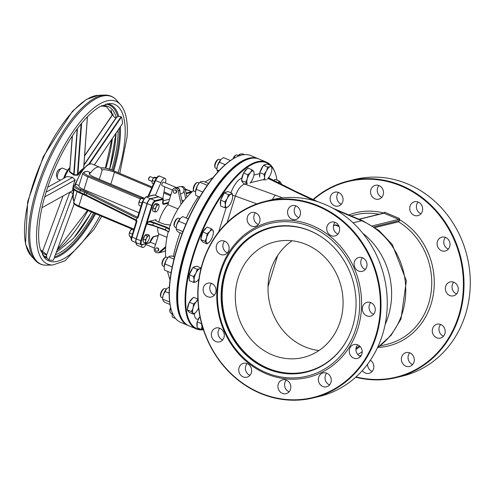 <?xml version="1.0" encoding="UTF-8"?>
<svg xmlns="http://www.w3.org/2000/svg" width="495" height="495" viewBox="0 0 495 495"><rect width="100%" height="100%" fill="white"/><g stroke="black" fill="none" stroke-linecap="round" stroke-linejoin="round"><path stroke-width="0.74" d="M271.062 227.384A74.51 67.023 -103.8 0 0 223.888 315.649A74.51 67.023 -103.8 0 0 306.51 372.122M346.283 341.272A74.033 66.596 76.2 0 1 258.514 363.398A74.033 66.596 76.2 0 1 227.415 267.77A74.033 66.596 76.2 0 1 310.433 231.041A74.033 66.596 76.2 0 1 320.587 236.363M309.963 230.744A74.51 67.023 76.2 0 1 356.029 305.52A74.51 67.023 76.2 0 1 306.306 372.172A74.51 67.023 76.2 0 1 223.486 315.748A74.51 67.023 76.2 0 1 270.864 227.434A74.51 67.023 76.2 0 1 309.963 230.744M272.12 354.81A59.511 53.534 -103.8 0 0 303.348 357.458A59.511 53.534 -103.8 0 0 341.191 286.921A59.511 53.534 -103.8 0 0 275.034 241.851A59.511 53.534 -103.8 0 0 235.323 295.088A59.511 53.534 -103.8 0 0 272.12 354.81M180.131 232.761A66.076 24.014 112.8 0 0 177.198 241.418A66.076 24.014 112.8 0 0 173.349 256.509M198.489 196.571A66.076 24.014 112.8 0 0 186.293 218.078M193.576 190.495A83.315 83.315 0 0 0 169.754 226.592A83.302 20.19 17.2 0 0 169.519 228.653L169.445 229.637L166.134 227.582A83.482 79.33 -122.4 0 0 165.454 229.791L152.751 225.151A4.758 1.151 17.2 0 0 147.411 224.229L152.714 225.522L153.431 222.948L166.134 227.582L166.394 227.063L153.698 222.422L153.431 222.948A4.758 1.151 -162.8 0 0 148.092 222.02L149.156 221.358L156.012 219.675A4.758 1.151 17.2 0 0 155.554 219.984A4.758 1.151 17.2 0 0 158.846 222.187L164.816 224.365L170.565 225.07M168.758 231.858L165.417 230.156L165.454 229.791L168.758 231.858A78.971 75.042 57.6 0 1 169.445 229.637M60.458 180.174L57.958 179.122A5.952 2.166 -67.2 0 1 57.364 178.361A5.952 2.166 -67.2 0 1 58.268 172.798A5.952 2.166 -67.2 0 1 61.609 168.257A5.952 2.166 -67.2 0 1 61.974 168.121A5.952 2.166 -67.2 0 1 62.568 168.151L67.543 170.237M61.609 168.257L59.029 169.55A3.57 1.299 112.8 0 0 57.024 172.272A3.57 1.299 112.8 0 0 56.48 175.614L57.364 178.361M130.649 236.715A1.429 0.52 112.8 0 0 130.631 237.421L130.81 237.971A1.906 0.693 -67.2 0 1 130.884 236.814M131.187 238.225A1.906 0.693 -67.2 0 1 131.002 238.213A1.906 0.693 -67.2 0 1 130.81 237.971M149.156 180.192A1.906 0.693 -67.2 0 1 148.964 180.18A1.906 0.693 -67.2 0 1 148.772 179.939A1.906 0.693 -67.2 0 1 149.063 178.157A1.906 0.693 -67.2 0 1 150.133 176.703A1.906 0.693 -67.2 0 1 150.245 176.659A1.906 0.693 -67.2 0 1 150.437 176.672L153.506 177.959M150.133 176.703L149.614 176.963A1.429 0.52 112.8 0 0 148.816 178.052A1.429 0.52 112.8 0 0 148.593 179.388L148.772 179.939M84.373 171.858L82.863 173.058A9.523 2.308 17.2 0 0 87.924 176.863A0.953 0.347 -67.2 0 1 88.599 175.88A8.57 2.079 -162.8 0 1 84.874 171.901A0.953 0.854 76.2 0 0 84.373 171.858L87.398 171.282L90.672 172.656A21.186 7.697 112.8 0 1 99.65 167.205L92.293 164.111A21.186 7.697 -67.2 0 0 75.568 184.381M82.863 173.058L78.903 185.854A9.523 2.308 17.2 0 0 83.958 189.659L138.959 212.77M155.381 195.389L160.931 182.773L155.609 180.539A5.952 2.166 -67.2 0 1 159.774 176.201C158.678 175.298 157.101 176.678 155.04 180.335L147.974 196.397M160.931 182.773A5.952 2.166 -67.2 0 1 165.089 178.435A5.952 2.166 -67.2 0 1 165.72 181.597L165.485 182.995M164.829 186.85L162.83 198.637M137.715 216.748L136.898 216.946A0.953 0.854 -103.8 0 0 137.4 216.989L137.4 216.989A0.953 0.854 -103.8 0 0 137.443 216.977A0.953 0.823 -114.6 0 0 137.474 216.965A0.953 0.823 -114.6 0 0 137.715 216.779M75.84 184.313L73.972 185.699A11.905 2.883 17.2 0 0 80.289 190.457L84.676 192.301A11.905 2.883 -162.8 0 1 86.705 193.229A0.953 0.52 -63.5 0 1 87.541 192.32L136.868 216.971A0.953 0.823 -114.6 0 0 137.468 216.965L137.888 216.439L138.018 217.812L142.956 201.867L142.541 201.428M136.868 216.971L137.474 218.072L138.018 217.812M136.682 220.621L135.766 220.498L136.261 221.71L136.96 221.228L136.397 220.058L136.942 218.295L137.474 218.072M79.021 185.476L76.211 184.388A10.952 2.654 -162.8 0 0 80.97 189.474L85.35 191.317A12.858 3.112 17.2 0 1 87.541 192.32M136.317 221.407A0.953 0.879 -89.7 0 0 135.816 220.51M99.34 179.32L102.286 169.81L101.778 169.934A21.186 7.697 112.8 0 0 99.65 167.205M136.397 242.816A4.758 1.732 -67.2 0 1 136.292 242.785A4.758 1.732 -67.2 0 1 136.113 238.887L147.04 203.587A4.758 1.732 -67.2 0 1 150.43 198.681L158.505 196.701L154.421 194.987A0.953 0.854 -103.8 0 0 153.92 194.943L145.839 196.923L142.449 201.49L137.74 216.699M144.163 198.155L94.304 177.204A9.523 2.308 -162.8 0 1 89.249 173.399A9.523 2.308 -162.8 0 1 90.164 172.78L90.672 172.656M185.415 190.111L186.788 189.777A4.758 1.732 -67.2 0 1 187.265 189.802A4.758 1.732 -67.2 0 1 187.364 189.851M156.352 251.169A1.664 1.497 -103.8 0 0 158.289 249.263A1.664 1.497 -103.8 0 0 155.325 249.492A1.664 1.497 -103.8 0 0 156.352 251.169M156.432 248.007L156.841 247.908A1.664 1.497 76.2 0 1 157.633 251.144L157.224 251.243M174.314 193.137A1.664 1.497 -103.8 0 0 176.251 191.231A1.664 1.497 -103.8 0 0 173.287 191.46A1.664 1.497 -103.8 0 0 174.314 193.137M174.401 189.969L174.803 189.876A1.664 1.497 76.2 0 1 175.595 193.112L175.193 193.211M145.976 244.505A5.952 2.166 -67.2 0 1 142.517 247.444A5.952 2.166 -67.2 0 1 141.817 244.778M176.313 187.543L163.523 182.166A1.906 0.693 112.8 0 0 163.331 182.16A1.906 0.693 112.8 0 0 162.057 183.886A1.906 0.693 112.8 0 0 162.051 185.681L172.427 190.043M102.286 169.81A9.523 2.308 -162.8 0 1 114.5 172.26L151.718 187.896M163.796 192.97L170.62 195.834M180.397 193.898L181.603 193.601A3.57 3.211 76.2 0 0 183.961 190.754A3.57 3.211 -103.8 0 0 181.776 186.819A3.57 3.211 -103.8 0 0 179.902 186.665L175.867 187.654A3.57 3.211 76.2 0 1 177.736 187.809A3.57 3.211 76.2 0 1 179.92 191.744L179.648 190.488A3.335 3.001 -103.8 0 0 175.923 187.883L174.407 188.255A3.335 3.001 -103.8 0 0 172.334 190.29L167.885 204.67A17.851 6.491 112.8 0 0 158.784 222.162M174.803 188.156A3.57 3.211 76.2 0 1 175.867 187.654M157.831 227.391A17.851 6.491 112.8 0 0 158.827 233.937L154.372 248.323A3.335 3.001 -103.8 0 0 155.04 251.683A3.335 3.001 -103.8 0 0 158.029 252.759L159.545 252.388A3.335 3.001 -103.8 0 0 160.665 251.819L161.562 251.058A3.57 3.211 76.2 0 1 159.6 252.623L163.641 251.633A3.57 3.211 -103.8 0 0 165.547 250.167M159.6 252.623A3.57 3.211 76.2 0 1 158.425 252.667M181.745 200.036L183.725 200.865M182.432 202.517L179.92 191.744M183.961 190.754L185.668 198.514M161.562 251.058L165.67 247.587M181.083 186.621L181.473 186.522A3.335 3.001 76.2 0 1 185.198 189.133L186.949 197.066M181.096 204.33L178.132 190.86A3.335 3.001 -103.8 0 0 174.407 188.255M158.029 252.759A3.335 3.001 -103.8 0 0 159.149 252.19L165.738 246.621M165.528 250.885A3.335 3.001 76.2 0 1 165.095 251.027L164.705 251.126M158.827 233.937L166.957 237.359M178.027 208.933L167.885 204.67M163.103 198.78L163.01 198.73A0.476 0.427 76.2 0 1 163.282 199.343L163.301 199.25M158.592 196.874L150.635 198.767A4.758 1.732 112.8 0 0 147.244 203.674L136.317 238.974A4.758 1.732 112.8 0 0 136.496 242.866L141.719 244.802A0.476 0.427 76.2 0 0 142.016 244.511A4.288 1.559 -67.2 0 1 141.428 240.985L152.355 205.685A4.288 1.559 -67.2 0 1 155.405 201.273L163.282 199.343L163.078 200.005A5.235 1.906 112.8 0 0 163.796 204.311L168.337 203.197M149.923 242.501L149.892 242.581A0.476 0.427 76.2 0 1 149.601 242.872A0.476 0.476 0 0 0 149.942 242.55L153.53 236.814A0.476 0.427 76.2 0 0 153.821 236.523A5.235 1.906 112.8 0 0 150.103 241.919L149.892 242.581L142.016 244.511M192.097 191.837L187.469 189.888A4.758 1.732 112.8 0 0 186.992 189.863L185.446 190.241M169.568 199.225L162.88 200.865M200.005 316.825A4.758 4.282 -103.8 0 0 198.309 319.164M227.162 222.503L235.342 196.082C237.773 189.338 240.904 185.34 244.74 184.097A4.758 4.282 76.2 0 1 241.962 180.755M241.801 179.289A4.758 4.282 76.2 0 1 242.018 177.965M268.197 178.342L269.144 178.398L269.144 177.062M236.096 157.175L235.583 157.429A89.985 32.701 112.8 0 0 185.099 226.091A89.985 32.701 112.8 0 0 171.388 310.204L171.567 310.749A90.461 32.874 -67.2 0 1 185.347 226.196A90.461 32.874 -67.2 0 1 236.096 157.175A90.461 32.874 -67.2 0 1 241.603 155.09A90.461 32.874 -67.2 0 1 250.693 155.535L258.056 158.629A90.461 32.874 112.8 0 0 248.966 158.183A90.461 32.874 112.8 0 0 188.372 240.341A90.461 32.874 112.8 0 0 187.97 325.419A90.461 32.874 112.8 0 0 188.484 325.617M187.97 325.419L180.613 322.325A90.461 32.874 -67.2 0 1 171.567 310.749M258.563 158.852A90.461 32.874 112.8 0 0 258.056 158.629M182.123 319.331A89.985 32.701 -67.2 0 1 193.273 229.525A89.985 32.701 -67.2 0 1 249.616 158.709M196.354 328.94L188.991 325.846A90.461 32.874 -67.2 0 1 179.945 314.276A90.461 32.874 -67.2 0 1 193.731 229.717A90.461 32.874 -67.2 0 1 244.481 160.696A90.461 32.874 -67.2 0 1 249.987 158.617A90.461 32.874 -67.2 0 1 259.077 159.056L266.44 162.15A90.461 32.874 112.8 0 0 257.344 161.71A90.461 32.874 112.8 0 0 196.756 243.862A90.461 32.874 112.8 0 0 196.354 328.94A90.461 32.874 112.8 0 0 203.439 329.763M244.481 160.696L243.961 160.955A89.985 32.701 112.8 0 0 193.477 229.612A89.985 32.701 112.8 0 0 179.772 313.725L179.945 314.276M271.532 166.413A89.985 32.701 -67.2 0 1 275.659 174.271L275.48 173.72A90.461 32.874 112.8 0 0 271.384 165.881M271.254 165.726A90.461 32.874 112.8 0 0 266.44 162.15M203.371 329.565A89.985 32.701 -67.2 0 1 200.846 235.007A89.985 32.701 -67.2 0 1 270.672 165.478M275.659 174.271A89.985 32.701 -67.2 0 1 277.058 180.18M358.943 219.198L383.476 213.19A0.953 0.854 76.2 0 1 383.978 213.227A0.953 0.347 -67.2 0 0 384.652 212.25L383.6 212.986A68.558 61.671 76.2 0 0 348.864 214.96M379.795 346.092L387.257 344.26A66.652 59.957 -103.8 0 0 431.454 289.358A66.652 59.957 -103.8 0 0 398.506 221.816L399.675 220.355L399.372 218.437A0.953 0.347 112.8 0 1 398.698 219.415L383.978 213.227L359.191 219.304M398.506 221.816L375.049 227.558M356.041 376.899A100.695 90.579 -103.8 0 0 460.294 258.198A100.695 90.579 -103.8 0 0 313.385 199.733M362.34 370.569A7.14 6.423 -103.8 0 0 365.335 373.02A7.14 6.423 -103.8 0 0 369.078 373.335A7.14 6.423 -103.8 0 0 373.812 367.5A7.14 6.423 -103.8 0 0 370.359 360.261M334.533 205.741A7.14 6.423 -103.8 0 0 338.283 206.062A7.14 6.423 -103.8 0 0 342.825 197.598A7.14 6.423 -103.8 0 0 334.886 192.19A7.14 6.423 -103.8 0 0 330.122 198.575A7.14 6.423 -103.8 0 0 334.533 205.741M374.987 198.866A7.14 6.423 -103.8 0 0 378.737 199.182A7.14 6.423 -103.8 0 0 383.279 190.717A7.14 6.423 -103.8 0 0 375.34 185.309A7.14 6.423 -103.8 0 0 370.576 191.701A7.14 6.423 -103.8 0 0 374.987 198.866M414.148 215.319A7.14 6.423 -103.8 0 0 417.898 215.634A7.14 6.423 -103.8 0 0 422.439 207.17A7.14 6.423 -103.8 0 0 414.501 201.762A7.14 6.423 -103.8 0 0 409.73 208.154A7.14 6.423 -103.8 0 0 414.148 215.319M441.521 250.699A7.14 6.423 -103.8 0 0 445.265 251.015A7.14 6.423 -103.8 0 0 449.807 242.55A7.14 6.423 -103.8 0 0 441.868 237.142A7.14 6.423 -103.8 0 0 437.104 243.528A7.14 6.423 -103.8 0 0 441.521 250.699M449.769 295.515A7.14 6.423 -103.8 0 0 453.519 295.837A7.14 6.423 -103.8 0 0 458.061 287.372A7.14 6.423 -103.8 0 0 450.122 281.964A7.14 6.423 -103.8 0 0 445.358 288.35A7.14 6.423 -103.8 0 0 449.769 295.515M436.689 337.776A7.14 6.423 -103.8 0 0 440.439 338.091A7.14 6.423 -103.8 0 0 444.98 329.627A7.14 6.423 -103.8 0 0 437.042 324.219A7.14 6.423 -103.8 0 0 432.277 330.604A7.14 6.423 -103.8 0 0 436.689 337.776M405.782 366.139A7.14 6.423 -103.8 0 0 409.532 366.455A7.14 6.423 -103.8 0 0 414.074 357.99A7.14 6.423 -103.8 0 0 406.135 352.582A7.14 6.423 -103.8 0 0 401.371 358.974A7.14 6.423 -103.8 0 0 405.782 366.139M396.476 377.543L402.738 376.008A101.172 91.006 -103.8 0 0 470.25 285.504A101.172 91.006 -103.8 0 0 407.701 183.973A101.172 91.006 -103.8 0 0 354.606 179.475L348.344 181.009A101.172 91.006 76.2 0 1 401.439 185.507A101.172 91.006 76.2 0 1 463.988 287.038A101.172 91.006 76.2 0 1 396.476 377.543A101.172 91.006 76.2 0 1 355.713 377.196M313.013 199.565A101.172 91.006 76.2 0 1 348.344 181.009M409.73 352.842A7.14 6.423 -103.8 0 0 412.453 364.506A7.14 6.423 -103.8 0 0 412.601 364.568M440.637 324.473A7.14 6.423 -103.8 0 0 443.359 336.142A7.14 6.423 -103.8 0 0 443.508 336.204M453.717 282.218A7.14 6.423 -103.8 0 0 456.44 293.888A7.14 6.423 -103.8 0 0 456.588 293.95M445.463 237.396A7.14 6.423 -103.8 0 0 448.185 249.065A7.14 6.423 -103.8 0 0 448.34 249.127M418.096 202.022A7.14 6.423 -103.8 0 0 420.812 213.685A7.14 6.423 -103.8 0 0 420.967 213.747M378.935 185.563A7.14 6.423 -103.8 0 0 381.657 197.233A7.14 6.423 -103.8 0 0 381.806 197.295M338.481 192.444A7.14 6.423 -103.8 0 0 341.204 204.113A7.14 6.423 -103.8 0 0 341.352 204.169M367.581 364.184A7.14 6.423 -103.8 0 0 371.999 371.386A7.14 6.423 -103.8 0 0 372.147 371.448M334.707 225.188L335.814 224.817A0.953 0.347 112.8 0 1 335.474 225.107A0.953 0.854 -103.8 0 0 334.973 225.064L333.556 225.417M286.259 380.049A7.14 6.423 -103.8 0 0 288.981 391.718A7.14 6.423 -103.8 0 0 289.13 391.78M247.098 363.596A7.14 6.423 -103.8 0 0 249.82 375.26A7.14 6.423 -103.8 0 0 249.975 375.321M219.731 328.216A7.14 6.423 -103.8 0 0 222.447 339.886A7.14 6.423 -103.8 0 0 222.602 339.947M211.476 283.394A7.14 6.423 -103.8 0 0 214.199 295.063A7.14 6.423 -103.8 0 0 214.347 295.125M224.557 241.139A7.14 6.423 -103.8 0 0 227.279 252.809A7.14 6.423 -103.8 0 0 227.428 252.871M255.463 212.776A7.14 6.423 -103.8 0 0 258.186 224.439A7.14 6.423 -103.8 0 0 258.334 224.501M295.917 205.895A7.14 6.423 -103.8 0 0 298.634 217.565A7.14 6.423 -103.8 0 0 298.788 217.627M335.078 222.354A7.14 6.423 -103.8 0 0 337.794 234.017A7.14 6.423 -103.8 0 0 337.949 234.079M362.445 257.728A7.14 6.423 -103.8 0 0 365.168 269.398A7.14 6.423 -103.8 0 0 365.322 269.459M370.699 302.55A7.14 6.423 -103.8 0 0 373.422 314.214A7.14 6.423 -103.8 0 0 373.57 314.276M357.619 344.805A7.14 6.423 -103.8 0 0 360.341 356.474A7.14 6.423 -103.8 0 0 360.49 356.53M326.712 373.174A7.14 6.423 -103.8 0 0 329.435 384.838A7.14 6.423 -103.8 0 0 329.583 384.9M268.061 286.463C268.284 275.09 271.47 264.794 277.627 255.575L268.061 286.463A59.511 53.534 76.2 0 0 304.84 346.797A59.511 53.534 76.2 0 0 318.99 350.516M277.627 255.575A59.511 53.534 76.2 0 1 292.118 240.78M266.05 372.605A78.556 70.667 76.2 0 1 241.424 238.844A78.556 70.667 76.2 0 1 358.287 287.954A78.556 70.667 76.2 0 1 266.05 372.605M318.415 205.84A101.172 91.006 -103.8 0 0 265.326 201.335A101.172 91.006 -103.8 0 0 197.814 291.84A101.172 91.006 -103.8 0 0 260.37 393.37A101.172 91.006 -103.8 0 0 313.459 397.869A101.172 91.006 -103.8 0 0 380.971 307.37A101.172 91.006 -103.8 0 0 318.415 205.84M260.302 392.974A100.695 90.579 76.2 0 1 228.74 221.519A100.695 90.579 76.2 0 1 378.533 284.464A100.695 90.579 76.2 0 1 260.302 392.974M265.326 201.335L271.588 199.807A101.172 91.006 76.2 0 1 324.677 204.305A101.172 91.006 76.2 0 1 387.232 305.836A101.172 91.006 76.2 0 1 319.721 396.334L313.459 397.869M266.242 373.781A79.986 71.948 -103.8 0 0 360.156 287.589A79.986 71.948 -103.8 0 0 241.17 237.588A79.986 71.948 -103.8 0 0 266.242 373.781M322.765 386.471A7.14 6.423 -103.8 0 0 326.514 386.787A7.14 6.423 -103.8 0 0 331.056 378.322A7.14 6.423 -103.8 0 0 323.117 372.914A7.14 6.423 -103.8 0 0 318.353 379.306A7.14 6.423 -103.8 0 0 322.765 386.471M353.671 358.102A7.14 6.423 -103.8 0 0 357.421 358.423A7.14 6.423 -103.8 0 0 361.963 349.959A7.14 6.423 -103.8 0 0 354.024 344.551A7.14 6.423 -103.8 0 0 349.26 350.936A7.14 6.423 -103.8 0 0 353.671 358.102M366.752 315.847A7.14 6.423 -103.8 0 0 370.501 316.169A7.14 6.423 -103.8 0 0 375.043 307.704A7.14 6.423 -103.8 0 0 367.104 302.297A7.14 6.423 -103.8 0 0 362.34 308.682A7.14 6.423 -103.8 0 0 366.752 315.847M358.504 271.025A7.14 6.423 -103.8 0 0 362.247 271.347A7.14 6.423 -103.8 0 0 366.789 262.882A7.14 6.423 -103.8 0 0 358.85 257.474A7.14 6.423 -103.8 0 0 354.086 263.86A7.14 6.423 -103.8 0 0 358.504 271.025M331.13 235.651A7.14 6.423 -103.8 0 0 334.88 235.967A7.14 6.423 -103.8 0 0 339.415 227.502A7.14 6.423 -103.8 0 0 331.477 222.094A7.14 6.423 -103.8 0 0 326.712 228.486A7.14 6.423 -103.8 0 0 331.13 235.651M291.97 219.198A7.14 6.423 -103.8 0 0 295.719 219.514A7.14 6.423 -103.8 0 0 300.261 211.049A7.14 6.423 -103.8 0 0 292.322 205.642A7.14 6.423 -103.8 0 0 287.558 212.027A7.14 6.423 -103.8 0 0 291.97 219.198M251.516 226.073A7.14 6.423 -103.8 0 0 255.265 226.394A7.14 6.423 -103.8 0 0 259.807 217.93A7.14 6.423 -103.8 0 0 251.868 212.516A7.14 6.423 -103.8 0 0 247.104 218.908A7.14 6.423 -103.8 0 0 251.516 226.073M220.609 254.442A7.14 6.423 -103.8 0 0 224.359 254.758A7.14 6.423 -103.8 0 0 228.9 246.293A7.14 6.423 -103.8 0 0 220.962 240.886A7.14 6.423 -103.8 0 0 216.197 247.271A7.14 6.423 -103.8 0 0 220.609 254.442M207.529 296.697A7.14 6.423 -103.8 0 0 211.278 297.012A7.14 6.423 -103.8 0 0 215.82 288.548A7.14 6.423 -103.8 0 0 207.881 283.14A7.14 6.423 -103.8 0 0 203.117 289.532A7.14 6.423 -103.8 0 0 207.529 296.697M215.783 341.519A7.14 6.423 -103.8 0 0 219.533 341.835A7.14 6.423 -103.8 0 0 224.068 333.37A7.14 6.423 -103.8 0 0 216.129 327.962A7.14 6.423 -103.8 0 0 211.365 334.348A7.14 6.423 -103.8 0 0 215.783 341.519M243.156 376.893A7.14 6.423 -103.8 0 0 246.9 377.215A7.14 6.423 -103.8 0 0 251.441 368.75A7.14 6.423 -103.8 0 0 243.503 363.336A7.14 6.423 -103.8 0 0 238.738 369.728A7.14 6.423 -103.8 0 0 243.156 376.893M282.311 393.346A7.14 6.423 -103.8 0 0 286.06 393.667A7.14 6.423 -103.8 0 0 290.602 385.203A7.14 6.423 -103.8 0 0 282.664 379.795A7.14 6.423 -103.8 0 0 277.899 386.18A7.14 6.423 -103.8 0 0 282.311 393.346M69.727 170.441A14.281 5.191 112.8 0 0 69.411 170.93L69.572 171.988L73.637 175.026L77.375 175.279L78.377 174.754A14.281 5.191 -67.2 0 1 81.205 171.078A14.281 5.191 -67.2 0 1 82.145 170.193M70.154 192.035L72.876 193.632M47.644 187.302L67.011 176.529L72.703 177.358L75.191 179.97A14.281 5.191 112.8 0 0 72.678 190.631L41.951 207.714M83.494 168.51A14.757 5.365 112.8 0 0 77.901 174.333L77.381 174.766L74.089 174.698L74.102 175.18M77.375 175.279L81.087 123.899M81.625 123.243L77.901 174.333L78.377 174.754M77.449 128.576L74.089 174.698L69.814 171.561L69.572 171.988M72.425 135.741L69.752 170.855M73.637 175.026L77.183 128.929M100.695 106.221L102.62 106.06L106.673 106.821L114.364 117.315L116.152 117.593L118.763 116.238L121.461 116.962A84.026 30.535 -67.2 0 1 122.624 123.391L94.316 164.965M72.703 177.358L46.085 192.159M75.191 179.97L44.674 196.942M63.02 196.001L42.36 251.868M69.826 192.215L46.505 255.278L45.825 253.848L40.411 249.697M72.777 195.166L48.85 259.875L46.864 258.006L46.505 255.278M74.225 203.798L53.355 260.234A84.026 30.535 -67.2 0 1 48.85 259.875M149.509 236.839L149.509 236.957A3.812 1.386 112.8 0 0 149.509 236.839A3.812 1.386 112.8 0 0 148.5 235.707L149.193 235.174L149.509 236.839M147.3 242.142L146.613 242.668A3.812 1.386 112.8 0 0 147.331 242.135A3.812 1.386 112.8 0 0 148.562 240.316A3.812 1.386 112.8 0 0 149.509 236.963L149.509 236.957M145.332 242.952L145.604 241.535A3.812 1.386 112.8 0 0 146.613 242.668L145.332 242.952L143.253 242.08L143.216 239.005L145.146 235.119L147.225 235.991L148.5 235.707A3.812 1.386 112.8 0 0 146.551 238.058L147.225 235.991M145.295 239.877L146.551 238.058A3.812 1.386 112.8 0 0 145.604 241.535L145.295 239.877L143.216 239.005M145.146 235.119L147.114 234.302L149.193 235.174M143.247 241.43A3.812 1.386 -67.2 0 1 143.296 238.578A3.812 1.386 -67.2 0 1 145.103 235.199M145.214 235.088A3.812 1.386 -67.2 0 1 146.415 234.574A3.812 1.386 -67.2 0 1 146.433 234.587L146.415 234.574M156.89 211.254L156.036 211.829A3.812 1.386 112.8 0 0 156.89 211.254A3.812 1.386 112.8 0 0 157.979 209.701A3.812 1.386 112.8 0 0 159.062 206.174A3.812 1.386 112.8 0 0 159.068 206.075A3.812 1.386 112.8 0 0 158.202 204.775L158.846 204.41L159.062 206.174M154.805 211.947L155.17 210.424A3.812 1.386 112.8 0 0 156.036 211.829L154.805 211.947L152.726 211.074L152.875 207.782L154.892 204.014L156.971 204.893L158.202 204.775A3.812 1.386 112.8 0 0 156.253 206.898L156.971 204.893M154.954 208.661L156.253 206.898A3.812 1.386 112.8 0 0 155.17 210.424L154.954 208.661L152.875 207.782M154.892 204.014L156.767 203.538L158.846 204.41M152.751 210.468A3.812 1.386 -67.2 0 1 152.751 210.462A3.812 1.386 -67.2 0 1 152.93 207.448A3.812 1.386 -67.2 0 1 154.811 204.163M155.015 203.983A3.812 1.386 -67.2 0 1 155.975 203.686A3.812 1.386 -67.2 0 1 156.043 203.723L155.975 203.686M138.736 203.501A3.812 1.386 -67.2 0 1 139.825 199.968L138.73 203.618A3.812 1.386 -67.2 0 1 138.736 203.501L138.947 205.276L141.007 206.143M144.107 198.223L141.774 197.864L139.825 199.968A3.812 1.386 -67.2 0 1 140.902 198.439A3.812 1.386 -67.2 0 1 141.044 198.303M140.902 198.439L141.174 198.167L143.457 199.188M139.107 201.972L141.929 203.16M129.17 234.444A3.812 1.386 -67.2 0 1 130.228 230.924L129.17 234.506A3.812 1.386 -67.2 0 1 129.17 234.444L129.405 236.195L131.441 237.049M133.978 228.851L132.177 228.758L130.228 230.924A3.812 1.386 -67.2 0 1 131.342 229.327A3.812 1.386 -67.2 0 1 131.497 229.185M131.342 229.327L133.613 230.026M129.517 232.941L132.344 234.129M152.002 181.77A3.094 1.126 -67.2 0 1 152.893 178.905L152.002 181.869A3.094 1.126 -67.2 0 1 152.002 181.77L152.175 183.212L153.524 183.781M156.674 177.612L154.471 177.191L152.893 178.905A3.094 1.126 -67.2 0 1 153.766 177.662A3.094 1.126 -67.2 0 1 153.883 177.55M154.471 177.191L153.951 177.476L156.104 178.379M152.305 180.526L154.539 181.467M172.173 312.469L171.969 314.078A7.14 2.593 -67.2 0 1 171.975 313.855A7.14 2.593 -67.2 0 1 172.155 312.419M171.975 313.855L172.378 317.177L175.62 318.539M172 313.539L170.645 312.976A4.758 1.732 -67.2 0 1 170.169 312.364A4.758 1.732 -67.2 0 1 170.385 309.369A4.758 1.732 -67.2 0 1 170.8 308.156M170.633 307.488A4.028 1.466 112.8 0 0 169.896 311.522L170.169 312.364M203.754 329.051L201.385 329.503L201.941 326.793A7.14 2.593 112.8 0 0 203.241 329.156M202.071 325.32A7.14 2.593 112.8 0 0 201.941 326.793L201.558 323.452M201.385 329.503L197.146 327.721L197.165 321.849L199.516 317.215M197.165 321.849L201.403 323.631M197.152 326.372A7.14 2.593 -67.2 0 1 197.165 322.152M162.589 298.429A7.14 2.593 -67.2 0 1 163.214 295.001A7.14 2.593 -67.2 0 1 166.499 288.894A7.14 2.593 -67.2 0 1 166.667 288.721L163.214 295.001L162.589 298.429M169.661 302.024L162.577 299.048L162.954 300.36L164.427 302.129L170.02 304.481M169.364 286.933L166.499 288.894M169.16 293.176L164.94 291.406M162.614 297.897L161.265 297.328A4.758 1.732 -67.2 0 1 160.788 296.722A4.758 1.732 -67.2 0 1 161.896 291.437A4.758 1.732 -67.2 0 1 164.185 288.635A4.758 1.732 -67.2 0 1 164.953 288.548L166.301 289.117M164.185 288.635L163.393 289.031A4.028 1.466 112.8 0 0 161.129 292.106A4.028 1.466 112.8 0 0 160.516 295.874L160.788 296.722M195.791 312.382L193.539 314.189L193.038 313.118A7.14 2.593 112.8 0 0 195.791 312.382A7.14 2.593 112.8 0 0 196.199 311.937A7.14 2.593 112.8 0 0 198.575 307.94M191.447 311.584L193.056 308.032A7.14 2.593 112.8 0 0 193.038 313.118L191.447 311.584L187.209 309.808L189.338 302.235L193.557 297.272L197.864 299.11M193.57 304.017L196.23 301.764A7.14 2.593 112.8 0 0 193.056 308.032L193.57 304.017L189.338 302.235M197.926 300.354A7.14 2.593 112.8 0 0 196.23 301.764L197.796 299.054M187.209 309.808L189.3 312.413L193.539 314.189M189.505 302.043A7.14 2.593 -67.2 0 1 192.734 298.238M188.434 311.33L188.335 311.287A7.14 2.593 -67.2 0 1 187.599 310.291M187.444 308.954A7.14 2.593 -67.2 0 1 189.263 302.507M164.117 266.756A7.14 2.593 -67.2 0 1 166.165 260.141A7.14 2.593 -67.2 0 1 168.189 257.276L166.165 260.141L164.111 266.978A7.14 2.593 -67.2 0 1 164.111 266.978A7.14 2.593 -67.2 0 1 164.117 266.756L164.513 270.084L171.06 272.832M174.518 257.004L172.112 255.989L169.816 256.187L168.609 256.849L173.974 259.102M172.167 266.984L164.816 263.891M164.136 266.446L162.787 265.877A4.758 1.732 -67.2 0 1 162.31 265.271A4.758 1.732 -67.2 0 1 164.643 258.099A4.758 1.732 -67.2 0 1 165.707 257.183A4.758 1.732 -67.2 0 1 166.475 257.103L167.824 257.666M165.707 257.183L164.915 257.586A4.028 1.466 112.8 0 0 162.651 260.661A4.028 1.466 112.8 0 0 162.038 264.429L162.31 265.271M197.171 281.042L195.896 281.958L193.52 282.41L194.077 279.7A7.14 2.593 112.8 0 0 195.896 281.958A7.14 2.593 112.8 0 0 197.313 280.937A7.14 2.593 112.8 0 0 198.947 278.759M193.539 276.532L195.921 273.147A7.14 2.593 112.8 0 0 194.077 279.7L193.539 276.532L189.307 274.756L192.97 267.517L196.62 266.155L200.859 267.937L201.001 268.438M197.208 269.299L199.578 268.847A7.14 2.593 112.8 0 0 195.921 273.147L197.208 269.299L192.97 267.517M200.846 269.057A7.14 2.593 112.8 0 0 199.578 268.847L200.859 267.937M189.307 274.756L189.288 280.628L193.52 282.41M192.642 268.166L192.642 268.166A7.14 2.593 -67.2 0 0 189.467 274.434M193.458 267.337A7.14 2.593 -67.2 0 1 195.315 266.644M189.288 279.273A7.14 2.593 -67.2 0 1 189.307 275.059M176.752 224.718A7.14 2.593 -67.2 0 1 180.044 218.617A7.14 2.593 -67.2 0 1 180.205 218.444A7.14 2.593 -67.2 0 1 180.211 218.444L176.752 224.718L176.127 228.152A7.14 2.593 -67.2 0 1 176.752 224.718M182.859 231.604L176.121 228.77L176.492 230.082L177.965 231.852L182.092 233.584M188.255 218.901L182.698 216.562L180.044 218.617M185.885 224.235L178.485 221.129M176.158 227.62L174.803 227.05A4.758 1.732 -67.2 0 1 174.327 226.438A4.758 1.732 -67.2 0 1 175.057 221.989A4.758 1.732 -67.2 0 1 177.724 218.357A4.758 1.732 -67.2 0 1 177.878 218.289A4.758 1.732 -67.2 0 1 178.491 218.27L179.846 218.84M177.724 218.357L176.932 218.753A4.028 1.466 112.8 0 0 174.673 221.828A4.028 1.466 112.8 0 0 174.054 225.596L174.327 226.438M206.582 242.841L204.986 241.306L206.601 237.755A7.14 2.593 112.8 0 0 206.582 242.841A7.14 2.593 112.8 0 0 209.335 242.105L207.083 243.911L206.582 242.841M207.114 233.739L209.775 231.487A7.14 2.593 112.8 0 0 206.601 237.755L207.114 233.739L202.876 231.957L207.102 226.995L211.34 228.77L212.93 230.305A7.14 2.593 112.8 0 0 209.775 231.487L211.34 228.77M209.335 242.105L209.311 242.129A7.14 2.593 112.8 0 0 209.738 241.659A7.14 2.593 112.8 0 0 212.918 235.391A7.14 2.593 112.8 0 0 213.413 232.396A7.14 2.593 112.8 0 0 212.93 230.305L213.413 232.396M204.986 241.306L200.747 239.524L202.845 242.129L207.083 243.911M200.747 239.524L202.876 231.957M201.972 241.046L201.88 241.009A7.14 2.593 -67.2 0 1 201.137 240.013M200.989 238.677A7.14 2.593 -67.2 0 1 202.802 232.229M203.043 231.765A7.14 2.593 -67.2 0 1 206.279 227.96M197.48 185.507A7.14 2.593 -67.2 0 1 199.504 182.643L197.48 185.507L195.432 192.128A7.14 2.593 -67.2 0 1 197.48 185.507M208.544 183.509L203.426 181.356L201.131 181.554L199.931 182.216L207.269 185.297M195.432 192.128L195.828 195.451L199.671 197.066M202.758 192.048L196.131 189.263M195.451 191.812L194.102 191.243A4.758 1.732 -67.2 0 1 193.83 191.033A4.758 1.732 -67.2 0 1 193.625 190.637A4.758 1.732 -67.2 0 1 194.349 186.188A4.758 1.732 -67.2 0 1 197.022 182.556A4.758 1.732 -67.2 0 1 197.79 182.469L199.138 183.039M197.022 182.556L196.23 182.952A4.028 1.466 112.8 0 0 193.966 186.027A4.028 1.466 112.8 0 0 193.353 189.795L193.625 190.637M225.398 205.066L224.86 201.904L227.242 198.514A7.14 2.593 112.8 0 0 225.398 205.066A7.14 2.593 112.8 0 0 227.211 207.325L224.841 207.776L225.398 205.066M228.523 194.665L230.899 194.213A7.14 2.593 112.8 0 0 227.242 198.514L228.523 194.665L224.291 192.883L226.11 192.202L227.935 191.522L232.174 193.304L232.712 196.472A7.14 2.593 112.8 0 0 230.899 194.213L232.174 193.304M228.486 206.415L227.211 207.325A7.14 2.593 112.8 0 0 228.628 206.304A7.14 2.593 112.8 0 0 230.868 203.024A7.14 2.593 112.8 0 0 232.712 196.595L232.712 196.595A7.14 2.593 112.8 0 0 232.712 196.472L232.712 196.595M224.86 201.904L220.621 200.122L220.609 203.055L220.603 205.994L224.841 207.776M220.621 200.122L224.291 192.883M220.609 204.639A7.14 2.593 -67.2 0 1 220.621 200.426M220.782 199.807A7.14 2.593 -67.2 0 1 223.963 193.533M224.773 192.704A7.14 2.593 -67.2 0 1 226.636 192.011M220.745 159.631A7.14 2.593 -67.2 0 1 220.906 159.458A7.14 2.593 -67.2 0 1 220.906 159.452L217.454 165.732A7.14 2.593 -67.2 0 1 220.745 159.631L223.4 157.577L230.429 160.535M216.829 169.166A7.14 2.593 -67.2 0 1 217.454 165.732L216.829 169.166M218.988 170.695L216.816 169.785L217.831 171.957M225.188 164.662L219.186 162.143M216.853 168.628L215.504 168.065A4.758 1.732 -67.2 0 1 215.028 167.452A4.758 1.732 -67.2 0 1 214.91 166.537A4.758 1.732 -67.2 0 1 218.425 159.371A4.758 1.732 -67.2 0 1 219.192 159.285L220.547 159.854M218.425 159.371L217.633 159.767A4.028 1.466 112.8 0 0 214.657 165.837A4.028 1.466 112.8 0 0 214.756 166.611L215.028 167.452M247.296 178.763L247.816 174.747L250.476 172.495A7.14 2.593 112.8 0 0 247.296 178.763A7.14 2.593 112.8 0 0 247.283 183.849L245.687 182.321L247.296 178.763M252.035 169.785L253.632 171.32A7.14 2.593 112.8 0 0 250.476 172.495L252.035 169.785L247.803 168.003L243.577 172.972L247.816 174.747M254.133 172.39L254.114 173.411A7.14 2.593 112.8 0 0 253.632 171.32L254.133 172.39M250.037 183.119L250.024 183.131A7.14 2.593 112.8 0 0 250.439 182.674A7.14 2.593 112.8 0 0 253.619 176.406A7.14 2.593 112.8 0 0 254.114 173.411M243.577 172.972L241.449 180.539L245.687 182.321M242.42 181.937A7.14 2.593 -67.2 0 1 241.838 181.022M241.69 179.691A7.14 2.593 -67.2 0 1 243.503 173.238M243.744 172.774A7.14 2.593 -67.2 0 1 246.98 168.974M237.563 156.482A7.14 2.593 -67.2 0 1 238.683 155.102L237.606 156.463M244.499 154.613L242.606 153.821L240.31 154.019L239.104 154.675L240.681 155.337M233.59 158.511A4.758 1.732 -67.2 0 1 236.202 155.015L235.41 155.411A4.028 1.466 112.8 0 0 232.996 158.858M236.202 155.015A4.758 1.732 -67.2 0 1 236.969 154.929L238.318 155.498M266.415 170.973L267.702 167.131L270.072 166.679A7.14 2.593 112.8 0 0 266.415 170.973A7.14 2.593 112.8 0 0 264.578 177.532L264.039 174.364L266.415 170.973M271.353 165.763L271.891 168.931A7.14 2.593 112.8 0 0 270.072 166.679L271.353 165.763L267.114 163.987L263.464 165.349L267.702 167.131M267.449 179.134L267.807 178.763A7.14 2.593 112.8 0 0 270.047 175.49A7.14 2.593 112.8 0 0 271.891 169.055L271.891 169.055M264.014 180.236L264.578 177.532A7.14 2.593 112.8 0 0 266.39 179.784M259.788 175.521L259.801 172.582L264.039 174.364M259.801 172.582L263.464 165.349M259.782 177.105A7.14 2.593 -67.2 0 1 259.801 172.891M259.962 172.266A7.14 2.593 -67.2 0 1 263.136 165.998M263.953 165.169A7.14 2.593 -67.2 0 1 265.809 164.47M278.301 182.884L279.199 181.077L280.789 182.612A7.14 2.593 112.8 0 0 278.45 182.958M281.271 184.338A7.14 2.593 112.8 0 0 280.789 182.612L281.278 184.344M273.791 180.675L274.96 179.295L279.199 181.077M273.617 180.588A7.14 2.593 -67.2 0 1 274.137 180.267M84.874 171.901L87.398 171.282M141.335 198.037L88.599 175.88M83.958 189.659L87.924 176.863L140.475 198.947M112.198 170.212A0.953 0.347 112.8 0 0 112.124 170.15A0.953 0.347 112.8 0 0 112.031 170.144L152.114 186.986M163.963 191.967L170.911 194.888M152.126 186.955L112.124 170.15L105.664 168.164L100.627 167.879A0.953 0.854 76.2 0 1 101.036 167.941A8.57 2.079 -162.8 0 1 112.031 170.144M132.833 228.647L78.909 205.988A0.953 0.347 112.8 0 0 78.94 206.762A0.953 0.347 112.8 0 0 79.039 206.768M82.566 194.17L78.909 205.988A9.523 2.308 -162.8 0 1 73.848 202.183C72.87 203.197 74.566 204.726 78.94 206.762L131.744 228.95M148.717 196.218L155.609 180.539M135.995 242.655L136.249 244.208L137.202 245.211A5.952 2.166 -67.2 0 1 136.478 242.859M136.397 220.058L86.155 194.993L86.705 193.229L136.942 218.295M136.113 238.887L131.614 236.728M136.23 221.581L131.187 238.299L131.255 239.896L132.202 241.065A4.758 1.732 -67.2 0 1 132.029 237.167L136.96 221.228M74.108 201.347A21.186 7.697 -67.2 0 1 74.095 189.573M75.71 184.344A0.953 0.854 76.2 0 1 76.211 184.388M135.766 220.498L86.297 195.822A0.953 0.52 116.5 0 1 86.155 194.993A11.905 2.883 17.2 0 0 84.125 194.065L79.745 192.221L80.289 190.457A0.953 0.347 -67.2 0 1 80.97 189.474M84.255 194.851A0.953 0.347 112.8 0 1 84.162 194.844A0.953 0.347 112.8 0 1 84.125 194.065L84.676 192.301A0.953 0.347 -67.2 0 1 85.35 191.317M147.04 203.587L142.956 201.867A4.758 1.732 -67.2 0 1 146.341 196.96A0.953 0.854 -103.8 0 0 145.839 196.923M86.452 195.847A0.953 0.52 116.5 0 1 86.297 195.822L79.782 193.001A0.953 0.347 112.8 0 1 79.745 192.221A11.905 2.883 -162.8 0 1 73.427 187.469L73.972 185.699M150.43 198.681L146.341 196.96L154.421 194.987M73.427 187.469C72.016 188.385 74.132 190.235 79.782 193.001A0.953 0.347 112.8 0 0 79.874 193.007M186.788 189.777L185.192 189.109L183.893 189.449M114.5 172.26L110.824 184.146M90.164 172.78L89.657 174.432M179.648 190.488L178.132 190.86M165.144 250.718L165.534 250.625M159.149 252.19L160.665 251.819M186.213 193.724L191.454 192.444M158.369 235.41L153.821 236.523M148.092 222.02L147.411 224.229M155.758 220.504L156.012 219.675M169.513 228.653L166.394 227.063M153.698 222.422A5.235 1.268 17.2 0 0 149.156 221.358M165.398 230.138L152.714 225.522L165.417 230.156L168.597 231.858M148.197 224.445A5.235 1.268 -162.8 0 1 152.695 225.497M191.775 192.134A0.476 0.427 -103.8 0 0 191.491 191.751L186.071 193.081M191.967 191.775A4.758 1.732 112.8 0 0 191.491 191.751L186.992 189.863M163.796 204.311A0.476 0.427 -103.8 0 0 163.523 203.699A4.758 1.732 -67.2 0 1 163.047 203.674L163.325 199.312A0.476 0.476 0 0 0 163.053 198.73L158.561 196.843M168.566 202.461L163.523 203.699L162.83 203.408M158.511 196.837L163.01 198.73L155.133 200.654A4.758 1.732 112.8 0 0 151.742 205.561L140.815 240.861A4.758 1.732 112.8 0 0 140.995 244.759M141.428 240.985L136.317 238.974M152.355 205.685L147.244 203.674M155.405 201.273A0.476 0.427 -103.8 0 0 155.133 200.654L150.635 198.767M194.448 313.552C194.492 317.66 195.729 319.541 198.155 319.201M226.196 207.597L218.666 231.926M256.886 203.891L235.342 196.082A4.758 1.151 17.2 0 0 232.631 195.321M241.863 178.008C237.847 179.704 234.185 184.623 230.868 192.753M259.64 173.652L253.935 175.051M272.405 199.609A11.905 2.228 -70.1 0 1 275.412 195.216L244.74 184.097L247.011 183.54M250.408 182.711L264.336 179.301M372.45 225.844L398.698 219.415A0.953 0.854 -103.8 0 1 399.242 220.64L373.973 226.828M399.675 220.355A1.906 0.693 -67.2 0 1 399.242 220.64M377.561 347.49A71.416 64.239 -103.8 0 0 405.151 280.603A71.416 64.239 -103.8 0 0 361.591 220.751A11.905 4.325 112.8 0 1 362.786 220.813L333.197 208.376A11.905 4.325 112.8 0 0 333.017 208.315M353.071 222.843L361.591 220.751L335.957 209.985M359.382 355.973A71.416 64.239 -103.8 0 0 361.27 355.429L359.382 355.973M384.652 212.25L399.372 218.437M379.096 214.261A66.652 59.957 -103.8 0 0 355.546 214.781L351.054 215.882M399.781 219.786A68.558 61.671 76.2 0 1 433.236 295.088A68.558 61.671 76.2 0 1 377.883 347.447M317.988 201.799L295.193 191.163A11.905 6.268 116.1 0 0 293.368 190.816L268.111 178.441M314.554 200.747A249.95 60.576 -162.8 0 1 293.368 190.816M333.519 225.59L335.474 225.107L339.162 226.661M338.945 226.128L335.814 224.817M355.924 349.476A67.308 60.551 -103.8 0 0 360.1 346.5M357.693 354.476A71.416 64.239 -103.8 0 0 362.192 351.79M385.104 324.584A71.416 64.239 -103.8 0 0 362.73 233.225M359.432 345.875A66.652 59.957 76.2 0 1 356.004 348.387M282.682 197.882A249.95 60.576 17.2 0 0 275.412 195.216M69.82 167.7A11.428 4.152 112.8 0 0 63.669 178.386M64.004 178.2A11.905 4.325 -67.2 0 1 68.638 169.228M69.931 167.65A13.804 5.018 112.8 0 0 64.239 178.07M64.591 177.878A14.281 5.191 -67.2 0 1 69.9 168.003M87.386 116.801L83.63 168.356M113.101 113.825L84.608 155.671M84.583 155.975L113.176 113.992M84.063 167.867L83.729 167.725M116.152 117.593L83.933 164.909M83.896 165.398L116.77 117.123M121.058 116.715L88.648 164.309M89.409 164.037L121.461 116.962M95.634 213.778A83.03 30.17 -67.2 0 1 54.178 258.019M120.384 126.757A83.03 30.17 -67.2 0 1 113.695 170.806M107.285 103.752A83.03 30.17 -67.2 0 1 118.763 116.238M100.058 215.634A84.886 30.845 -67.2 0 1 44.624 257.883L40.305 249.332C38.202 241.653 38.078 231.431 39.922 218.666C42.285 203.111 47.105 186.757 54.376 169.612C61.225 153.679 69.052 139.819 77.851 128.032C85.876 117.451 93.444 110.206 100.553 106.301L109.494 103.505A84.886 30.845 -67.2 0 1 124.957 138.204A84.886 30.845 -67.2 0 1 118.113 172.662M46.864 258.006A83.03 30.17 -67.2 0 1 43.257 256.132M105.695 104.136A82.269 29.898 -67.2 0 1 117.748 116.424M119.45 128.125A82.269 29.898 -67.2 0 1 112.835 170.447M94.774 213.419A82.269 29.898 -67.2 0 1 54.611 256.849M46.45 257.016A82.269 29.898 -67.2 0 1 42.415 254.727M115.595 140.017A82.869 30.115 -67.2 0 1 109.42 169.148M91.402 212.002A82.869 30.115 -67.2 0 1 74.98 236.684M101.624 105.744A80.438 29.23 -67.2 0 1 116.3 117.482M118.051 130.179A80.438 29.23 -67.2 0 1 111.697 169.971M93.635 212.937A80.438 29.23 -67.2 0 1 55.403 254.696M46.524 255.074A80.438 29.23 -67.2 0 1 40.714 250.693M116.034 133.143A80.413 29.224 -67.2 0 1 109.655 169.228L116.009 133.18M101.741 216.346L93.932 229.507L65.105 260.785L52.885 264.974A88.271 32.076 -67.2 0 1 36.803 228.888A88.271 32.076 -67.2 0 1 71.93 133.118A88.271 32.076 -67.2 0 1 120.341 104.439C125.934 110.96 128.168 121.875 127.036 137.195L119.796 173.368M52.885 264.974L46.598 265.184A90.932 33.047 -67.2 0 1 30.034 228.009A90.932 33.047 -67.2 0 1 66.219 129.35A90.932 33.047 -67.2 0 1 116.09 99.804L120.341 104.439M31.086 255.816L25.523 244.153L27.689 201.669L43.257 156.686L72.431 111.251L86.538 99.34L98.548 95.281A88.271 32.076 -67.2 0 0 52.742 139.559A88.271 32.076 -67.2 0 0 24.75 223.82A88.271 32.076 -67.2 0 0 31.086 255.816L35.337 260.45A90.932 33.047 -67.2 0 1 28.809 227.49A90.932 33.047 -67.2 0 1 57.643 140.685A90.932 33.047 -67.2 0 1 104.829 95.071C109.296 94.953 113.052 96.525 116.09 99.804M111.127 110.41A84.886 30.845 -67.2 0 1 112.247 115.007M112.384 138.507A84.886 30.845 -67.2 0 1 105.874 168.207M88.005 210.573A84.886 30.845 -67.2 0 1 57.098 250.124M212.999 177.643A83.315 83.315 0 0 0 204.986 182.012M168.269 231.567A83.315 83.315 0 0 0 165.615 257.233M167.582 271.371A83.315 83.315 0 0 0 170.02 279.923M152.033 181.473L148.964 180.18M170.924 194.857L163.969 191.93M77.09 191.726L73.848 202.183M165.089 178.435L159.774 176.201M74.838 184.678L81.861 170.589L87.355 165.002L90.474 163.833L92.293 164.111M74.04 201.576L73.068 199.064L72.79 194.844L73.644 188.96M136.292 242.785L132.202 241.065M187.265 189.802L185.142 188.911M142.517 247.444L137.202 245.211M155.585 244.412L150.078 242.098M154.452 248.069L144.856 244.035M158.295 235.645L153.53 236.814M149.601 242.872L141.719 244.802M268.265 177.625L295.193 191.163M362.786 220.813L379.022 230.534L392.294 244.542L406.37 280.844L400.981 319.015L391.18 335.214L377.444 347.744M63.626 178.41L64.61 175.682L68.805 168.622L69.944 167.489M64.195 178.095L65.018 175.904L69.937 167.564M83.686 168.288L87.442 116.74M69.671 171.14L72.233 136.032M84.614 155.591L113.083 113.782M94.359 164.977L122.593 123.509M56.201 252.543L73.681 238.194L91.625 212.095M35.337 260.45C38.375 263.73 42.131 265.308 46.598 265.184M98.548 95.281L104.829 95.071M110.88 110.094L112.062 115.279M57.272 249.641L87.504 210.363M105.342 168.102L111.827 139.324M197.313 280.937L196.954 281.302M228.628 206.304L228.269 206.669"/></g></svg>
